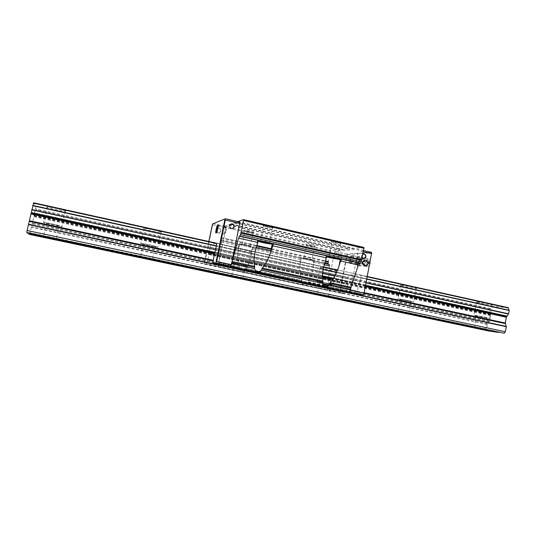 <?xml version="1.0" encoding="UTF-8"?>
<svg xmlns="http://www.w3.org/2000/svg" width="536" height="536" viewBox="0 0 536 536"><rect width="100%" height="100%" fill="white"/><g stroke="black" fill="none" stroke-linecap="round" stroke-linejoin="round"><path stroke-width="0.4" stroke-dasharray="2.68 2.01" d="M474.762 315.336C478.909 315.738 492.597 318.585 489.676 318.438L488.845 318.371C484.537 317.928 471.171 315.148 474.018 315.282L474.762 315.336M491.264 305.071L492.102 305.098C495.05 305.091 481.382 302.217 477.208 301.969L476.457 301.949C473.59 301.969 486.936 304.783 491.264 305.071M476.886 315.798L487.318 317.962L476.886 315.798M43.309 222.42L43.738 222.34C46.391 222.386 62.531 226.025 62.27 226.507L61.834 226.574C59.262 226.534 43.436 222.989 43.309 222.42M65.68 211.211C65.982 210.541 49.902 206.769 47.208 206.896L46.766 207.043C46.853 207.807 62.625 211.472 65.238 211.338L65.68 211.211M46.17 223.036L46.471 222.983C48.32 223.01 59.583 225.549 59.442 225.897L59.134 225.944C57.325 225.917 46.217 223.425 46.17 223.036M140.345 243.317L140.774 243.29C143.527 243.337 159.634 246.922 158.154 247.156L157.751 247.176C155.058 247.136 139.233 243.639 140.345 243.317M161.323 232.309C162.85 231.88 146.79 228.182 143.996 228.323L143.568 228.39C142.409 228.899 158.187 232.503 160.914 232.363L161.323 232.309M143.032 243.9L143.326 243.88C145.249 243.907 156.492 246.406 155.494 246.58L155.212 246.594C153.316 246.567 142.208 244.108 143.032 243.9M231.525 262.955L231.8 262.955C234.641 262.988 250.969 266.573 248.275 266.56L248.047 266.56C245.254 266.526 229.18 263.022 231.525 262.955M251.23 252.134C253.964 251.954 237.683 248.269 234.802 248.429L234.527 248.449C232.142 248.711 248.175 252.302 251.002 252.148L251.23 252.134M234.051 263.498L234.239 263.498C236.222 263.524 247.625 266.024 245.769 266.024L245.609 266.024C243.652 265.997 232.369 263.538 234.051 263.498M317.359 281.44L317.366 281.44C320.226 281.467 336.856 285.045 333.191 284.844L333.137 284.837C330.109 284.763 313.821 281.266 317.359 281.44M335.905 270.807L335.958 270.807C339.65 270.814 323.061 267.163 320.16 267.337L320.153 267.337C316.588 267.35 332.836 270.928 335.905 270.807M319.737 281.949C321.747 281.976 333.372 284.475 330.812 284.335L330.786 284.335C328.675 284.288 317.232 281.822 319.737 281.949L317.265 294.418M398.302 298.874C401.886 299.108 416.908 302.284 413.618 302.103L413.196 302.083C409.437 301.802 394.751 298.693 397.96 298.854L398.302 298.874M415.782 288.422L416.204 288.428C419.521 288.428 404.526 285.199 400.915 285.145L400.573 285.145C397.337 285.165 411.99 288.321 415.782 288.422M400.546 299.356C403.072 299.524 413.551 301.741 411.259 301.621L410.971 301.601C408.358 301.413 398.047 299.229 400.298 299.343L400.546 299.356M508.228 307.657L492.041 306.358L490.226 308.857L489.649 312.012L34.652 212.913L35.972 205.965L33.627 202.782M366.128 282.653L334.906 275.826M322.632 273.146L215.74 249.769L360.38 281.4L361.056 277.916L360.634 275.035L349.519 274.981L348.072 277.722L347.422 281.038L347.75 284.676L346.604 290.532L345.097 293.494L206.635 263.973L209.027 254.64L209.281 251.196L347.442 281.273M366.081 282.914L334.772 276.074M322.605 273.414L215.646 250.031L360.38 281.4M365.478 286.01L333.044 278.955M322.424 276.643L214.527 253.186L358.725 284.536L360.259 281.641M365.364 286.613L332.662 279.511M322.431 277.286L214.353 253.809L358.517 285.125L358.725 284.536M27.195 232.765L27.336 232.323L27.805 232.892M498.56 332.193L501.676 332.454L27.336 232.323M501.676 332.454L501.823 332.883M498.681 332.032L27.832 232.671M28.73 233.837L28.864 233.408L29.306 233.957M489.428 330.906L492.41 331.148L240.496 278.03M236.316 277.146L149.129 258.767M144.686 257.829L28.864 233.408M492.41 331.148L492.55 331.563M489.549 330.745L243.083 278.794M231.358 276.321L152.646 259.732M140.177 257.099L56.421 239.451M43.141 236.651L29.339 233.736M29.634 234.466L34.652 212.913M489.649 312.012L490.541 315.597L489.529 321.171L487.412 324.334L486.534 329.144L30.163 232.785M486.534 329.144L487.057 330.786M490.541 315.597L33.527 216.638M490.52 315.041L33.688 216.028M489.71 312.247L34.579 213.16M311.831 259.685L311.945 259.672C313.037 259.518 305.801 257.903 304.093 257.916L303.912 257.923C302.224 257.99 310.458 259.826 311.831 259.685L314.404 246.761C316.193 246.62 307.912 244.731 306.518 244.965L306.391 244.992C305.393 245.247 312.441 246.848 314.21 246.774L314.404 246.761M303.229 258.385L303.43 258.379C305.386 258.365 313.667 260.208 312.408 260.382L312.274 260.396C310.706 260.55 301.306 258.459 303.229 258.385M315.081 246.299C317.145 246.138 307.597 243.96 306.056 244.249L305.922 244.275C304.796 244.57 312.836 246.406 314.86 246.312L315.081 246.299M250.379 246.004L250.399 246.004C251.545 245.85 244.168 244.141 242.393 244.155L242.111 244.168C240.858 244.322 248.932 246.151 250.279 246.017L250.379 246.004M241.401 244.637L241.716 244.624C243.739 244.617 252.188 246.567 250.868 246.734L250.841 246.734C249.736 247.002 239.934 244.825 241.401 244.637M253.086 232.818C254.439 232.597 246.319 230.701 244.945 230.929L244.811 230.956C243.773 231.21 250.955 232.912 252.784 232.845L253.086 232.818M253.796 232.356C255.404 232.075 245.434 229.803 244.369 230.212L244.342 230.219C243.156 230.52 251.364 232.47 253.448 232.39L253.796 232.356M268.389 242.687L269.749 242.741C271.136 242.547 263.136 240.657 260.932 240.657L261.762 241.334M272.71 228.014C274.372 227.733 265.447 225.609 263.712 225.877L263.524 225.917C262.272 226.239 270.037 228.128 272.288 228.055L272.71 228.014M273.501 227.499C275.484 227.143 264.402 224.584 263.042 225.087L262.995 225.1C261.575 225.468 270.439 227.626 273.018 227.539L273.501 227.499M336.474 257.99L337.921 258.05C339.241 257.856 331.389 256.081 329.265 256.094L330.21 256.764M340.601 243.666L340.601 243.666C342.792 243.485 333.653 241.368 331.891 241.656L331.71 241.689C330.524 242.011 338.142 243.766 340.327 243.686L337.767 258.071M341.352 243.156C343.884 242.949 333.325 240.503 331.375 240.858L331.194 240.899C329.848 241.267 338.538 243.277 341.037 243.177L341.352 243.156M216.578 230.058L216.959 231.807C218.594 233.173 219.867 232.905 220.785 231.003L220.443 229.314C218.822 227.88 217.536 228.128 216.578 230.058M220.933 230.956C220.008 232.859 218.735 233.126 217.1 231.76L216.718 230.011C217.676 228.081 218.963 227.834 220.591 229.267L220.933 230.956M340.239 259.793L341.586 258.238C341.09 255.578 339.858 255.116 337.894 256.845L338.189 259.196M338.497 259.23L338.149 256.831C340.119 255.096 341.352 255.558 341.847 258.225L340.233 259.846M231.07 223.988L229.462 225.75L229.877 227.673L232.564 228.53M362.236 257.796L361.726 255.806L362.932 254.205M363.515 254.024L361.418 255.826C361.344 257.588 362.142 258.499 363.797 258.56M224.329 234.165L224.142 233.977C224.142 231.525 224.651 229.314 225.669 227.338L225.837 227.277C226.527 227.378 225.046 234.132 224.329 234.165M218.052 225.435L218.239 225.348C218.929 225.442 217.361 232.604 216.645 232.651L216.47 232.497M357.988 257.113L358.149 257.133C359.576 257.407 358.088 264.215 356.628 264.087L356.42 264.04C355.087 263.551 356.561 257.025 357.988 257.113M356.969 264.67C358.678 264.817 360.36 256.811 358.631 256.731L358.517 256.724C356.889 256.63 355.214 264.06 356.735 264.617L356.688 264.603C355.227 263.906 356.916 256.61 358.524 256.711L358.698 256.744C360.333 257.066 358.638 264.824 356.969 264.67L356.802 264.643C355.18 264.302 356.849 256.637 358.517 256.724L358.591 256.711C360.38 256.63 358.711 264.831 356.969 264.684M350.986 255.719L351.134 255.732C352.453 255.994 351.04 262.446 349.693 262.332L349.485 262.278C348.735 259.793 349.231 257.608 350.986 255.719M208.812 241.488L204.323 262.948L204.759 262.633L212.645 224.899L212.397 224.37M212.645 224.899L225.984 227.921L226.46 226.628L239.927 222.118M204.759 262.633L218.172 265.494L225.984 227.921M213.107 223.592L226.46 226.628M339.643 291.43L340.072 291.912L347.308 255.002L346.725 255.317L339.643 291.43L327.315 288.797L327.503 290.411L329.399 265.936M349.579 291.798L350.443 290.237L358.195 250.513L357.988 249.267L335.08 251.324L334.464 252.536L327.315 288.797M340.072 291.912L340.233 293.125L327.503 290.411M357.72 294.452L357.338 291.222L358.517 285.125M340.233 293.125L345.097 293.494M371.274 252.322L347.355 254.118L347.308 255.002M347.516 254.6L371.75 252.831M363.643 250.567L357.988 249.267M363.415 251.712L358.195 250.513M347.355 254.118L335.08 251.324M209.107 254.051L347.777 284.107M209.027 254.64L347.75 284.676M216.624 243.217L367.321 276.516L216.624 243.217L211.084 244.51L349.519 274.981M209.281 251.196L211.084 244.51M209.301 250.955L347.422 281.038M204.323 262.948L204.256 264.168L206.635 263.973M363.937 247.444L354.068 248.376L237.743 221.623L224.021 226.333L221.241 239.525L221.703 242.058L218.199 267.109L327.697 290.425M218.172 265.494L218.232 267.116M204.256 264.168L218.119 267.116M221.535 237.629L256.724 245.488L221.549 237.629M346.725 255.317L334.464 252.536M328.092 264.221L329.004 264.429M328.387 262.004L328.132 263.317M354.068 248.376L330.719 250.587L328.327 261.468M221.629 240.564L238.694 244.349L237.957 252.148C237.415 258.345 237.877 263.317 239.337 267.069L239.21 269.146C241.019 272.114 243.136 272.569 245.582 270.506L246.218 268.543C248.831 265.199 250.614 260.074 251.572 253.166L251.96 247.304L300.334 258.05L300.127 264.134C299.577 270.901 300.127 276.341 301.781 280.462L301.674 282.505C303.49 285.42 305.52 285.856 307.771 283.805L308.368 281.876C310.739 278.579 312.274 273.548 312.977 266.767L313.379 262.385L313.024 260.878L324.642 263.457L313.104 260.891M300.267 258.044L301.366 257.963C303.597 257.742 317.037 260.737 314.163 260.818L313.024 260.878M238.641 244.349L239.599 244.175C241.81 243.967 255.015 246.969 252.804 247.17L251.96 247.304M326.793 256.804C325.721 256.429 325.513 256.208 326.169 256.148L327.509 256.047M258.004 241.24L257.548 240.711L258.533 240.523M237.602 221.998L353.881 248.724M235.157 222.835L349.733 249.113M235.157 222.514L349.68 248.791M231.197 223.874L342.953 249.428M231.063 224.229L342.779 249.763M228.825 224.993L338.96 250.118M228.832 224.685L338.92 249.81M224.021 226.333L330.719 250.587M223.713 227.184L330.317 251.377M271.45 248.771L325.453 260.831L271.45 248.771M352.762 255.578L352.936 255.598C354.47 255.9 352.835 263.364 351.268 263.223L351.06 263.183C349.613 262.694 351.221 255.491 352.762 255.578M352.212 255.974L352.32 255.98C353.713 256.087 352.306 262.74 350.913 262.62L350.732 262.586C349.479 262.164 350.879 255.9 352.212 255.974M362.122 257.595L362.309 257.622C363.931 257.943 362.262 265.588 360.601 265.427L360.433 265.407C358.812 265.072 360.453 257.501 362.122 257.595M361.88 256.711L362.906 258.989L361.988 263.725L360.045 266.137L359.04 263.833L359.958 259.143L361.88 256.711L359.06 256.067L357.15 258.506L356.232 263.196L357.224 265.501L359.147 263.082L360.071 258.345L359.06 256.067M362.135 257.528L362.443 257.615C363.917 258.352 362.195 265.662 360.587 265.494L360.547 265.494C358.725 265.595 360.353 257.447 362.135 257.528M368.547 263.337C368.942 261.749 368.406 260.764 366.925 260.375L366.457 260.436C363.147 261.481 362.832 263.089 365.519 265.273L365.927 265.501C368.467 264.208 368.802 262.506 366.925 260.375L365.84 259.933C362.249 259.109 361.11 264.965 364.755 265.521L365.927 265.501C367.448 265.682 368.319 264.965 368.547 263.337M364.748 265.568L366.403 265.923L368.614 263.397L367.508 260.248L364.199 259.618L362.001 262.144L363.1 265.293L364.748 265.568M363.113 265.367L362.014 262.225L364.212 259.705L367.515 260.329L368.621 263.478L366.416 265.997L363.1 265.293M364.875 265.394C366.356 265.528 367.314 264.885 367.736 263.471C366.731 260.114 365.13 259.813 362.939 262.56C362.798 264.034 363.448 264.972 364.875 265.394M368.038 263.638L366.865 260.871L365.867 260.469C364.212 260.322 363.14 261.039 362.664 262.62L363.89 265.421L364.835 265.789L366.892 265.367L368.038 263.638M364.996 265.28L366.51 264.965L367.348 263.679C367.448 262.486 366.919 261.722 365.753 261.38C362.979 262.198 362.725 263.498 364.996 265.28M366.195 263.484C365.853 262.339 365.304 262.231 364.554 263.176L365.217 264.141L366.195 263.484M356.232 263.196L359.04 263.833M357.224 265.501L360.045 266.137M359.147 263.082L361.988 263.725M360.071 258.345L362.906 258.989M357.15 258.506L359.958 259.143M490.226 308.857L35.483 209.254M490.36 308.642L35.523 208.98M491.78 306.666L35.919 206.38M492.041 306.358L35.972 205.965M367.254 276.837L360.695 275.39M323.65 267.209L216.624 243.572L323.65 267.209M366.845 278.955L336.621 272.301M323.201 269.347L361.03 277.675M366.805 279.182L336.528 272.523M323.161 269.581L361.056 277.916M365.612 285.32L333.452 278.325M322.438 275.926L359.04 283.892M365.565 285.561L333.312 278.546M322.431 276.174L358.953 284.127M364.185 292.696L329.158 285.165M322.625 283.758L357.338 291.222M364.071 293.272L328.689 285.675M322.766 284.402L357.304 291.819M487.412 324.334L31.423 227.204M487.519 324.066L31.49 226.882M489.314 321.694L31.946 223.753M489.529 321.171L32.066 223.103M490.386 314.639L33.822 215.619M490.366 314.418L33.882 215.378M209.161 253.407L347.723 283.47M209.127 253.642L347.717 283.698M207.747 260.764L346.604 290.532M207.579 261.367L346.41 291.095M210.943 244.885L349.318 275.323M210.112 247.237L348.179 277.487M210.025 247.485L348.072 277.722M301.333 257.963L300.153 263.866M312.977 266.767L314.163 260.818L312.984 266.694M252.128 248.805L300.575 259.545M246.218 268.543L301.781 280.462M245.823 269.32L301.909 281.333M245.582 270.506L301.674 282.505M252.804 247.17L251.572 253.166M239.425 244.195L238.178 250.218M307.771 283.805L327.416 288.006M218.32 264.684L239.21 269.146M308.006 282.64L327.643 286.847M308.368 281.876L327.764 286.036M313.379 262.385L324.26 264.797M326.169 256.148L324.863 262.727M257.548 240.711L256.175 247.438M221.241 239.525L256.208 247.304M271.075 250.614L324.903 262.593M221.522 238.165L256.583 245.984M271.343 249.28L325.305 261.313M221.201 240.671L328.267 264.456M221.703 242.058L238.775 245.843M218.715 262.64L239.337 267.069M218.567 263.478L239.458 267.953M367.73 263.417C366.725 260.06 365.123 259.759 362.932 262.506C362.792 263.98 363.442 264.925 364.869 265.34C366.349 265.474 367.307 264.831 367.73 263.417M366.457 260.436L368.058 258.928C368.748 259.337 368.915 260.617 368.567 262.754C368.011 265.139 367.274 266.466 366.356 266.72L365.519 265.273M369.693 261.863L369.954 263.31C369.224 265.206 368.862 265.22 368.862 263.35L369.693 261.863M492.102 305.098L489.676 318.438M487.318 317.962L485.187 329.674M47.208 206.896L43.738 222.34M46.471 222.983L43.409 236.611M143.996 228.323L140.774 243.29M143.326 243.88L140.479 257.099M234.802 248.429L231.8 262.955M234.239 263.498L231.585 276.335M320.16 267.337L317.366 281.44M335.958 270.807L333.191 284.844M330.812 284.335L328.387 296.643M416.204 288.428L413.618 302.103M411.259 301.621L408.988 313.614M400.298 299.343L397.993 311.463M400.573 285.145L397.96 298.854M245.609 266.024L243.016 278.66M251.002 252.148L248.047 266.56M155.212 246.594L152.432 259.591M160.914 232.363L157.751 247.176M59.134 225.944L56.146 239.324M65.238 211.338L61.834 226.574M476.35 315.751L474.193 327.543M476.457 301.949L474.018 315.282M304.093 257.916L303.43 258.379M311.945 259.672L312.408 260.382M303.925 257.923L306.518 244.965M242.393 244.155L241.716 244.624M250.399 246.004L250.868 246.734M242.218 244.155L244.945 230.929M260.932 240.657L260.188 241.18M269.749 242.741L270.07 243.244M260.69 240.664L263.712 225.877M329.265 256.094L328.548 256.61M337.921 258.05L338.256 258.553M329.037 256.101L331.891 241.656M224.142 233.977L226.895 231.143L225.669 227.338M225.837 227.277L218.239 225.348M358.088 257.113L358.631 256.731M351.134 255.732L358.149 257.133M349.485 262.278L348.641 258.64L351.06 255.719M349.559 262.312L356.48 264.06M356.42 264.04L356.735 264.617M224.256 234.165L216.571 232.644M340.327 243.686L341.037 243.177M331.71 241.689L331.194 240.899M272.288 228.055L273.018 227.539M263.524 225.917L262.995 225.1M269.581 242.761L272.576 228.041M252.784 232.845L253.448 232.39M244.811 230.956L244.342 230.219M250.279 246.017L252.985 232.838M314.21 246.774L314.86 246.312M306.391 244.992L305.922 244.275M300.127 264.134L301.366 257.963M300.334 258.05L252.014 247.31M237.957 252.148L239.599 244.175M327.643 290.411L218.199 267.109M328.226 264.449L221.18 240.671M238.694 244.349L221.676 240.57M367.696 263.417L366.644 261.032C364.413 260.422 363.194 260.932 362.973 262.56L364.058 264.978C366.255 265.555 367.468 265.039 367.696 263.417M352.936 255.598L358.698 256.744M352.32 255.98L352.882 255.585M370.095 262.184C370.276 260.865 369.592 259.779 368.058 258.928L364.969 258.225M364.748 258.178L362.309 257.622M358.591 256.711L359.046 256.181M366.865 260.871C364.976 260 363.616 260.563 362.792 262.566L363.89 265.421M367.348 263.679L368.044 263.612M366.51 264.965L366.892 265.367M369.673 264.369C368.875 266.091 367.709 266.868 366.182 266.694L360.433 265.407M356.688 264.603L356.775 264.945M360.547 265.494L360.058 266.07M350.732 262.586L351.06 263.183M351.107 263.203L356.802 264.643"/><path stroke-width="0.8" d="M498.4 332.394L492.55 331.563L476.859 328.26L474.722 327.61L482.521 329.05L484.598 329.687L476.859 328.26L401.142 312.307L398.235 311.483L405.839 312.877L408.687 313.687L401.142 312.307L321.024 295.423L317.265 294.418L324.628 295.758L328.367 296.756L321.024 295.423L236.115 277.534L231.405 276.321L238.487 277.594L243.15 278.794L236.115 277.534L145.966 258.54L140.191 257.092L146.944 258.292L152.68 259.726L145.966 258.54L50.076 238.332L43.114 236.631L49.473 237.736L56.414 239.438L50.076 238.332L28.73 233.837L27.765 233.16L498.56 332.193M33.627 202.775L216.631 243.217L33.627 202.775L27.081 230.507L26.8 232.483L27.195 232.765L504.209 333.225L26.8 232.483M504.209 333.225L505.368 331.744L506.279 326.705L505.267 323.02L506.306 317.225L508.597 313.808L509.193 310.505L508.255 307.657L367.321 276.516L508.255 307.657M508.597 313.808L366.128 282.653M334.906 275.826L322.632 273.146M216.631 243.217L215.74 249.769L31.818 209.549M508.45 314.036L366.081 282.914M334.772 276.074L322.605 273.414M215.74 249.769L31.778 209.837M506.54 316.675L365.478 286.01M333.044 278.955L322.424 276.643M215.646 250.031L214.527 253.186L31.256 213.335M506.306 317.225L365.364 286.613M332.662 279.511L322.431 277.286M214.527 253.186L214.353 253.809L31.128 214.011M505.368 331.744L27.081 230.507M240.496 278.03L236.316 277.146M149.129 258.767L144.686 257.829M243.083 278.794L231.358 276.321M152.646 259.732L140.177 257.099M56.421 239.451L43.141 236.651M29.306 233.957L29.634 234.466L489.274 331.101L29.266 234.212M259.746 241.2L260.188 241.18C262.707 241.187 271.859 243.344 270.271 243.558L270.231 243.565C268.824 243.893 257.943 241.448 259.746 241.2M328.26 256.617L328.548 256.61C330.967 256.597 339.951 258.627 338.444 258.841L338.256 258.868C336.28 259.049 325.901 256.717 328.26 256.617M338.189 259.196L340.239 259.793M340.233 259.846L338.497 259.23M229.636 225.696C230.674 223.579 232.088 223.311 233.864 224.886L234.239 226.741C233.234 228.832 231.833 229.127 230.051 227.619L229.636 225.696M232.564 228.53L234.065 226.802L233.689 224.946L231.07 223.988M362.932 254.205C364.889 253.783 365.887 254.634 365.927 256.764L365.693 257.421C364.668 258.788 363.515 258.908 362.236 257.796M363.797 258.56L365.612 256.778C365.72 255.17 365.016 254.252 363.515 254.024M217.79 224.725C218.768 224.169 216.933 232.972 216.055 233.053L215.887 232.946C215.358 232.101 216.993 224.953 217.77 224.738L217.79 224.725M216.691 261.514L216.075 261.876L224.892 219.499L225.328 220.015L216.691 261.514L231.391 264.67L230.735 266.345L238.533 238.131L240.53 234.647L243.579 220.47L243.572 219.626L237.763 221.623M212.551 223.934L225.355 218.768L212.551 223.934L208.812 241.488M214.353 253.809L212.826 263.471L215.559 263.25L216.075 261.876M215.559 263.25L230.735 266.345M371.508 253.568L364.004 293.621L371.508 253.568L363.415 251.712M363.837 293.118L350.45 290.244M349.579 291.798L358.336 265.012L359.549 263.256L360.487 263.223L361.217 261.89L363.937 247.444L243.572 219.626M212.826 263.471L357.72 294.452L363.287 294.88L349.505 291.926M363.287 294.88L364.004 293.621M371.83 253.247L371.274 252.322L363.643 250.567M216.47 232.497C216.457 230.018 216.986 227.666 218.052 225.435M225.355 218.768L239.927 222.118L231.391 264.67M225.328 220.015L239.927 223.365M224.892 219.499L224.906 219.077M349.271 291.912L230.674 266.486M329.084 264.442L324.642 263.457L329.084 264.442L329.399 265.936L324.26 264.797M324.903 262.593L328.132 263.317L328.092 264.221M328.34 261.474L325.453 260.831L328.327 261.468L328.387 262.004L325.305 261.313M330.21 256.764L336.474 257.99M261.762 241.334L268.389 242.687M326.793 256.804C329.64 257.843 338.524 259.504 340.333 259.33L341.747 259.25L340.581 261.025L339.047 265.883C336.541 273.494 333.539 279.089 330.042 282.666L329.298 284.784C326.23 286.995 324.019 286.519 322.659 283.35L322.866 281.119C321.908 276.563 322.572 270.432 324.863 262.727L326.384 257.843L327.509 256.047L273.474 243.88L270.439 252.744C268.114 259.679 265.374 264.771 262.211 268.02L261.441 270.184C258.325 272.462 256 271.96 254.479 268.69L254.687 266.399C253.541 261.702 254.037 255.384 256.175 247.438L258.533 240.523L239.418 236.215M273.474 243.88L272.201 244.074C270.245 244.255 260.422 242.299 258.004 241.24M241.113 232.423L361.847 259.772M243.579 220.47L364.085 248.289M256.724 245.488L271.45 248.771L256.724 245.481M508.383 308.012L367.254 276.837M337.479 270.265L323.65 267.209L337.479 270.265M216.624 243.572L33.507 203.131M509.126 310.264L366.845 278.955M336.621 272.301L323.201 269.347M216.517 245.87L32.77 205.435M509.193 310.505L366.805 279.182M336.528 272.523L323.161 269.581M216.497 246.118L32.696 205.69M506.929 316.086L365.612 285.32M333.452 278.325L322.438 275.926M214.762 252.483L31.376 212.564M506.828 316.3L365.565 285.561M333.312 278.546L322.431 276.174M214.695 252.731L31.329 212.832M505.267 323.02L364.185 292.696M329.158 285.165L322.625 283.758M213.02 260.201L29.594 220.778M505.287 323.597L364.071 293.272M328.689 285.675L322.766 284.402M212.933 260.818L29.426 221.415M506.265 326.417L28.495 224.296M506.279 326.705L28.408 224.618M340.333 259.33L339.047 265.883M329.298 284.784L350.671 289.38M329.553 283.497L350.919 288.107M330.042 282.666L351.147 287.222M261.709 268.878L322.913 282.07M262.211 268.02L322.866 281.119M340.581 261.025L358.336 265.012M272.489 245.749L326.384 257.843M341.747 259.25L359.549 263.256M272.409 244.054L271.049 250.748M261.441 270.184L322.659 283.35M256.208 247.304L271.075 250.614M256.583 245.984L271.343 249.28M231.612 263.772L254.479 268.69M231.887 262.446L254.747 267.377M232.108 261.521L254.687 266.399M238.533 238.131L257.595 242.406M239.967 236.081L360.487 263.223M240.53 234.647L361.217 261.89M240.845 233.093L361.505 260.396M323.731 266.881L337.606 269.95L323.731 266.881M218.038 225.18L217.77 224.738M216.417 232.604L215.887 232.946M270.439 252.744L272.201 244.074M370.095 262.184L370.034 263.183M370.014 263.303L369.673 264.369"/></g></svg>
